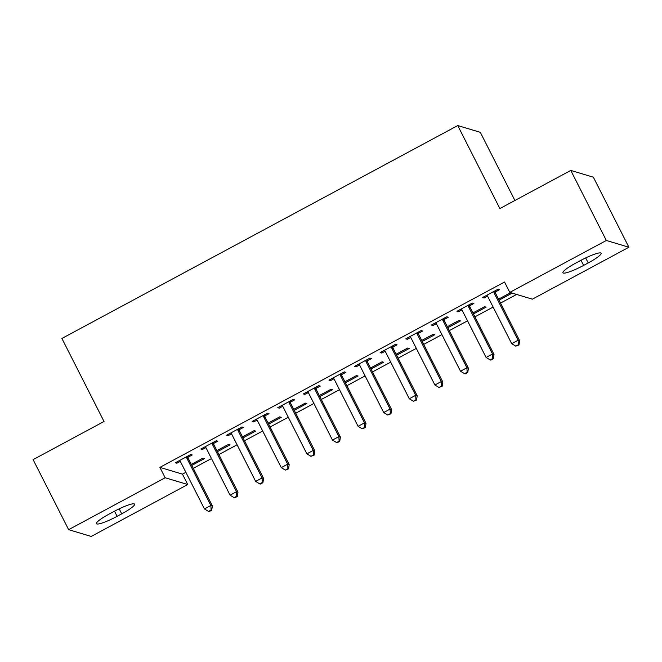 <?xml version="1.0" encoding="UTF-8"?>
<svg xmlns="http://www.w3.org/2000/svg" width="662" height="662" viewBox="0 0 662 662"><rect width="100%" height="100%" fill="white"/><g stroke="black" fill="none" stroke-linecap="round" stroke-linejoin="round"><path stroke-width="0.99" d="M182.472 474.149L187.735 484.526L91.207 536.443L68.633 529.666L33.1 459.627L104.025 421.479L61.905 338.464L457.748 125.557L499.868 208.571L570.793 170.424L593.367 177.201L628.9 247.24L532.372 299.166L509.798 292.389L504.535 282.012L159.898 467.372L182.472 474.149L185.873 472.32M193.296 468.332L211.484 458.551M218.899 454.562L237.087 444.773M244.501 440.784L262.69 431.003M270.104 427.015L288.293 417.234M295.707 413.245L313.896 403.464M321.318 399.476L339.498 389.686M346.921 385.698L365.11 375.917M372.524 371.928L390.712 362.147M398.127 358.159L416.315 348.377M423.73 344.389L441.918 334.608M449.341 330.611L467.521 320.83M474.944 316.841L493.132 307.06M500.546 303.072L516.608 294.433M514.904 200.487L480.322 132.334L457.748 125.557M217.417 451.649L230.028 444.864L228.498 444.409L216.913 450.64M213.677 443.432L217.823 441.206L216.3 440.743L200.934 449.01L202.464 449.465L205.907 447.611M268.631 424.102L281.234 417.325L279.712 416.87L268.118 423.101M264.891 415.893L269.037 413.659L267.506 413.204L252.148 421.462L253.67 421.926L257.113 420.072M319.837 396.563L332.44 389.777L330.917 389.322L319.324 395.553M316.097 388.346L320.243 386.12L318.72 385.656L303.353 393.923L304.876 394.378L308.318 392.525M371.043 369.015L383.654 362.238L382.123 361.783L370.538 368.014M367.311 360.807L371.448 358.572L369.926 358.117L354.567 366.376L356.09 366.839L359.532 364.985M422.257 341.476L434.86 334.691L433.337 334.236L421.744 340.467M418.516 333.259L422.662 331.033L421.131 330.57L405.773 338.836L407.296 339.292L410.738 337.446M473.462 313.929L486.073 307.151L484.543 306.696L472.958 312.927M469.722 305.72L473.868 303.486L472.345 303.031L456.979 311.289L458.509 311.752L461.952 309.899M495.325 291.942L499.471 289.716L497.948 289.261L482.59 297.519L484.112 297.983L487.555 296.129M499.065 300.159L511.676 293.382L510.145 292.918L498.56 299.158M444.119 319.489L448.265 317.255L446.742 316.8L431.376 325.067L432.898 325.522L436.341 323.668M447.86 327.707L460.462 320.921L458.94 320.466L447.347 326.697M392.914 347.029L397.059 344.803L395.528 344.348L380.17 352.606L381.693 353.069L385.135 351.216M396.654 355.246L409.257 348.469L407.734 348.005L396.141 354.244M341.7 374.576L345.845 372.342L344.323 371.887L328.956 380.154L330.487 380.609L333.929 378.755M345.44 382.793L358.051 376.008L356.52 375.553L344.935 381.784M290.494 402.115L294.64 399.889L293.109 399.434L277.75 407.693L279.273 408.148L282.715 406.303M294.234 410.332L306.837 403.555L305.314 403.092L293.721 409.331M239.288 429.663L243.426 427.429L241.903 426.973L226.545 435.24L228.067 435.695L231.51 433.842M243.02 437.872L255.631 431.094L254.109 430.639L242.515 436.87M188.074 457.202L192.22 454.976L190.697 454.521L175.331 462.779L176.862 463.234L180.304 461.389M191.815 465.419L204.417 458.642L202.895 458.178L191.31 464.418M117.108 516.327A18.834 2.847 -26.9 0 1 96.412 523.675A18.834 2.847 -26.9 0 1 109.304 513.985L113.914 511.503A18.834 2.847 -26.9 0 1 134.609 504.154A18.834 2.847 -26.9 0 1 121.717 513.844L117.108 516.327L114.501 511.188M68.633 529.666L165.161 477.749L187.735 484.526M570.793 170.424L606.326 240.463L628.9 247.24M159.898 467.372L165.161 477.749M509.798 292.389L606.326 240.463M580.425 260.588A18.834 2.847 -26.9 0 1 601.121 253.24A18.834 2.847 -26.9 0 1 588.237 262.93L583.627 265.412A18.834 2.847 -26.9 0 1 562.923 272.761A18.834 2.847 -26.9 0 1 575.816 263.062L580.425 260.588M483.599 296.973L484.112 297.983M457.996 310.743L458.509 311.752M432.394 324.521L432.898 325.522M406.791 338.29L407.296 339.292M381.18 352.06L381.693 353.069M355.577 365.829L356.09 366.839M329.974 379.607L330.487 380.609M304.371 393.377L304.876 394.378M278.768 407.147L279.273 408.148M253.165 420.916L253.67 421.926M227.554 434.694L228.067 435.695M201.951 448.464L202.464 449.465M176.349 462.233L176.862 463.234M493.802 291.487L493.844 291.95A2.946 2.871 -73.3 0 0 494.15 293.018L518.106 340.235L511.701 343.677L487.753 296.46A2.946 2.871 -73.3 0 0 487.075 295.591L486.727 295.293M495.217 290.726L495.375 292.405A2.946 2.871 -73.3 0 0 495.681 293.473L519.629 340.69L518.106 340.235L518.354 344.778L515.797 346.152L518.967 344.96L518.354 344.778M518.967 344.96L519.629 340.69M511.701 343.677L515.797 346.152M468.199 305.256L468.241 305.72A2.946 2.871 -73.3 0 0 468.547 306.787L492.503 354.005L486.098 357.447L462.15 310.23A2.946 2.871 -73.3 0 0 461.472 309.361L461.124 309.063M469.615 304.495L469.763 306.175A2.946 2.871 -73.3 0 0 470.07 307.251L494.026 354.46L492.503 354.005L492.751 358.547L490.186 359.921L490.799 360.103L493.356 358.73L492.751 358.547M493.356 358.73L494.026 354.46M486.098 357.447L490.186 359.921M442.597 319.034L442.638 319.489A2.946 2.871 -73.3 0 0 442.944 320.557L466.9 367.774L460.495 371.217L436.539 323.999A2.946 2.871 -73.3 0 0 435.869 323.13L435.522 322.833M444.012 318.273L444.161 319.953A2.946 2.871 -73.3 0 0 444.467 321.02L468.423 368.238L466.9 367.774L467.149 372.317L464.583 373.699L465.196 373.881L467.753 372.499L467.149 372.317M467.753 372.499L468.423 368.238M460.495 371.217L464.583 373.699M416.994 332.804L417.035 333.267A2.946 2.871 -73.3 0 0 417.341 334.335L441.289 381.544L434.893 384.986L410.937 337.777A2.946 2.871 -73.3 0 0 410.258 336.908L409.919 336.61M418.409 332.043L418.558 333.722A2.946 2.871 -73.3 0 0 418.864 334.79L442.82 382.007L441.289 381.544L441.537 386.087L438.98 387.469L442.15 386.277L441.537 386.087M442.15 386.277L442.82 382.007M434.893 384.986L438.98 387.469M391.383 346.574L391.424 347.037A2.946 2.871 -73.3 0 0 391.73 348.104L415.686 395.322L409.29 398.764L385.334 351.547A2.946 2.871 -73.3 0 0 384.655 350.678L384.316 350.38M392.798 345.812L392.955 347.492A2.946 2.871 -73.3 0 0 393.261 348.56L417.209 395.777L415.686 395.322L415.935 399.865L413.378 401.238L416.547 400.047L415.935 399.865M416.547 400.047L417.209 395.777M409.29 398.764L413.378 401.238M365.78 360.343L365.821 360.807A2.946 2.871 -73.3 0 0 366.127 361.874L390.084 409.091L383.679 412.534L359.731 365.316A2.946 2.871 -73.3 0 0 359.052 364.448L358.705 364.15M367.195 359.582L367.352 361.262A2.946 2.871 -73.3 0 0 367.658 362.329L391.606 409.546L390.084 409.091L390.332 413.634L387.775 415.008L390.944 413.816L390.332 413.634M390.944 413.816L391.606 409.546M383.679 412.534L387.775 415.008M340.177 374.113L340.218 374.576A2.946 2.871 -73.3 0 0 340.525 375.644L364.481 422.861L358.076 426.303L334.128 379.086A2.946 2.871 -73.3 0 0 333.449 378.217L333.102 377.919M341.592 373.36L341.741 375.04A2.946 2.871 -73.3 0 0 342.047 376.107L366.003 423.316L364.481 422.861L364.729 427.404L362.164 428.786L365.341 427.586L364.729 427.404M365.341 427.586L366.003 423.316M358.076 426.303L362.164 428.786M314.574 387.891L314.615 388.354A2.946 2.871 -73.3 0 0 314.922 389.422L338.878 436.63L332.473 440.073L308.517 392.864A2.946 2.871 -73.3 0 0 307.847 391.995L307.499 391.689M315.989 387.129L316.138 388.809A2.946 2.871 -73.3 0 0 316.444 389.877L340.4 437.094L338.878 436.63L339.126 441.173L336.561 442.555L337.173 442.737L339.73 441.355L339.126 441.173M339.73 441.355L340.4 437.094M332.473 440.073L336.561 442.555M288.971 401.66L289.013 402.124A2.946 2.871 -73.3 0 0 289.319 403.191L313.267 450.408L306.87 453.851L282.914 406.633A2.946 2.871 -73.3 0 0 282.235 405.765L281.896 405.467M290.386 400.899L290.535 402.579A2.946 2.871 -73.3 0 0 290.841 403.646L314.798 450.863L313.267 450.408L313.515 454.951L310.958 456.325L314.127 455.133L313.515 454.951M314.127 455.133L314.798 450.863M306.87 453.851L310.958 456.325M263.36 415.43L263.41 415.893A2.946 2.871 -73.3 0 0 263.716 416.961L287.664 464.178L281.267 467.62L257.311 420.403A2.946 2.871 -73.3 0 0 256.633 419.534L256.293 419.236M264.775 414.669L264.932 416.348A2.946 2.871 -73.3 0 0 265.239 417.416L289.195 464.633L287.664 464.178L287.912 468.721L285.355 470.094L288.524 468.903L287.912 468.721M288.524 468.903L289.195 464.633M281.267 467.62L285.355 470.094M237.757 429.199L237.799 429.663A2.946 2.871 -73.3 0 0 238.105 430.73L262.061 477.947L255.656 481.39L231.708 434.173A2.946 2.871 -73.3 0 0 231.03 433.304L230.682 433.006M239.172 428.438L239.33 430.126A2.946 2.871 -73.3 0 0 239.636 431.194L263.584 478.403L262.061 477.947L262.309 482.49L259.752 483.864L260.356 484.054L262.922 482.672L262.309 482.49M262.922 482.672L263.584 478.403M255.656 481.39L259.752 483.864M212.154 442.977L212.196 443.432A2.946 2.871 -73.3 0 0 212.502 444.508L236.458 491.717L230.053 495.159L206.105 447.951A2.946 2.871 -73.3 0 0 205.427 447.082L205.079 446.776M213.569 442.216L213.718 443.896A2.946 2.871 -73.3 0 0 214.025 444.963L237.981 492.18L236.458 491.717L236.706 496.26L234.141 497.642L234.753 497.824L237.319 496.442L236.706 496.26M237.319 496.442L237.981 492.18M230.053 495.159L234.141 497.642M186.552 456.747L186.593 457.21A2.946 2.871 -73.3 0 0 186.899 458.278L210.855 505.495L204.45 508.937L180.494 461.72A2.946 2.871 -73.3 0 0 179.824 460.851L179.476 460.553M187.967 455.986L188.116 457.665A2.946 2.871 -73.3 0 0 188.422 458.733L212.378 505.95L210.855 505.495L211.104 510.038L208.538 511.412L209.151 511.594L211.708 510.22L211.104 510.038M211.708 510.22L212.378 505.95M204.45 508.937L208.538 511.412M588.237 262.93L585.688 257.915M583.627 265.412L581.013 260.274M121.717 513.844L119.177 508.83M493.844 291.95L495.375 292.405M494.15 293.018L495.681 293.473M468.241 305.72L469.763 306.175M468.547 306.787L470.07 307.251M442.638 319.489L444.161 319.953M442.944 320.557L444.467 321.02M417.035 333.267L418.558 333.722M417.341 334.335L418.864 334.79M391.424 347.037L392.955 347.492M391.73 348.104L393.261 348.56M365.821 360.807L367.352 361.262M366.127 361.874L367.658 362.329M340.218 374.576L341.741 375.04M340.525 375.644L342.047 376.107M314.615 388.354L316.138 388.809M314.922 389.422L316.444 389.877M289.013 402.124L290.535 402.579M289.319 403.191L290.841 403.646M263.41 415.893L264.932 416.348M263.716 416.961L265.239 417.416M237.799 429.663L239.33 430.126M238.105 430.73L239.636 431.194M212.196 443.432L213.718 443.896M212.502 444.508L214.025 444.963M186.593 457.21L188.116 457.665M186.899 458.278L188.422 458.733"/></g></svg>
